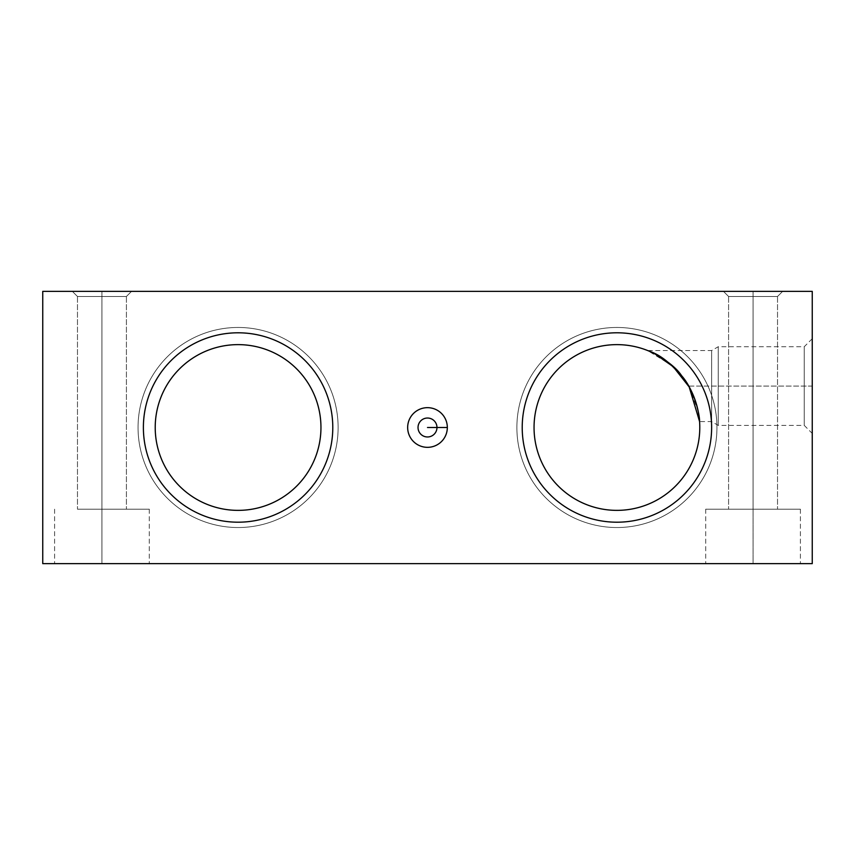 <?xml version="1.0" encoding="UTF-8"?>
<svg xmlns="http://www.w3.org/2000/svg" width="855" height="855" viewBox="0 0 855 855"><rect width="100%" height="100%" fill="white"/><g stroke="black" fill="none" stroke-linecap="round" stroke-linejoin="round"><path stroke-width="0.64" stroke-dasharray="4.28 3.21" d="M812.25 563.637L812.25 291.363L42.75 291.363L812.25 291.363L812.25 563.637L42.75 563.637L812.25 563.637M699.508 420.756L688.681 386.065L812.25 386.065L812.25 432.235L812.25 338.708L812.25 433.421L812.25 386.065L804.245 386.065L804.245 346.724L804.245 425.405L804.245 386.065L718.253 386.065L718.253 346.724L718.253 425.405L718.253 386.065L711.627 386.065L711.627 350.55L711.627 421.579L711.627 386.065L688.681 386.065L680.078 373.849M699.785 427.5A82.871 82.871 0 0 1 575.479 499.267A82.871 82.871 0 0 1 575.479 355.733A82.871 82.871 0 0 1 699.785 427.5A82.871 82.871 0 0 0 575.479 355.733A82.871 82.871 0 0 0 575.479 499.267A82.871 82.871 0 0 0 699.785 427.5M812.25 338.708L804.245 346.724L804.245 425.405L804.245 346.724L718.253 346.724L718.253 425.405L718.253 346.724L711.627 350.55L711.627 421.579L711.627 350.55L647.673 350.55L671.945 365.534L658.457 355.798M656.843 354.878L650.612 351.79M648.731 350.988L647.983 350.678M647.769 350.582L655.069 353.938M753.063 563.637L705.706 563.637L753.063 563.637L753.063 509.185L777.526 509.185L728.588 509.185L753.063 509.185L753.063 296.482L728.588 296.482L777.526 296.482L753.063 296.482L753.063 291.363C715.496 291.363 715.496 291.363 753.063 291.363C790.619 291.363 790.619 291.363 753.063 291.363C715.496 291.363 715.496 291.363 753.063 291.363C790.619 291.363 790.619 291.363 753.063 291.363L723.458 291.363L753.063 291.363L753.063 296.482L728.588 296.482L777.526 296.482L753.063 296.482L753.063 509.185L799.222 509.185L706.893 509.185L753.063 509.185C722.005 509.185 722.005 509.185 753.063 509.185C784.11 509.185 784.11 509.185 753.063 509.185L705.706 509.185L800.408 509.185L753.063 509.185L753.063 563.637L800.408 563.637L705.706 563.637L753.063 563.637L753.063 509.185L777.526 509.185L728.588 509.185L753.063 509.185L753.063 296.482L728.588 296.482L777.526 296.482L753.063 296.482L753.063 291.363L782.656 291.363L723.458 291.363L753.063 291.363L753.063 296.482L728.588 296.482L777.526 296.482L753.063 296.482L753.063 509.185L799.222 509.185L706.893 509.185L753.063 509.185C722.005 509.185 722.005 509.185 753.063 509.185C784.11 509.185 784.11 509.185 753.063 509.185L705.706 509.185L800.408 509.185L753.063 509.185L753.063 563.637M101.937 563.637L149.294 563.637L54.592 563.637L101.937 563.637L101.937 509.185L126.412 509.185L77.474 509.185L101.937 509.185L101.937 296.482L77.474 296.482L126.412 296.482L101.937 296.482L101.937 291.363C64.382 291.363 64.382 291.363 101.937 291.363C139.504 291.363 139.504 291.363 101.937 291.363C64.382 291.363 64.382 291.363 101.937 291.363C139.504 291.363 139.504 291.363 101.937 291.363L131.542 291.363L72.344 291.363L101.937 291.363L101.937 296.482L77.474 296.482L126.412 296.482L101.937 296.482L101.937 509.185L148.107 509.185L101.937 509.185C70.89 509.185 70.89 509.185 101.937 509.185C132.995 509.185 132.995 509.185 101.937 509.185L149.294 509.185L101.937 509.185L101.937 563.637L149.294 563.637L54.592 563.637L101.937 563.637L101.937 509.185L126.412 509.185L77.474 509.185L101.937 509.185L101.937 296.482L77.474 296.482L126.412 296.482L101.937 296.482L101.937 291.363L131.542 291.363L72.344 291.363L101.937 291.363L101.937 296.482L77.474 296.482L126.412 296.482L101.937 296.482L101.937 509.185L148.107 509.185L101.937 509.185C70.89 509.185 70.89 509.185 101.937 509.185C132.995 509.185 132.995 509.185 101.937 509.185L149.294 509.185L101.937 509.185L101.937 563.637M42.75 563.637L42.75 291.363L42.75 563.637M711.627 427.5A94.713 94.713 0 0 0 569.558 345.484A94.713 94.713 0 0 0 569.558 509.516A94.713 94.713 0 0 0 711.627 427.5A94.713 94.713 0 0 1 569.558 509.516A94.713 94.713 0 0 1 569.558 345.484A94.713 94.713 0 0 1 711.627 427.5A94.713 94.713 0 0 0 569.558 345.484A94.713 94.713 0 0 0 569.558 509.516A94.713 94.713 0 0 0 711.627 427.5A94.713 94.713 0 0 1 569.558 509.516A94.713 94.713 0 0 1 569.558 345.484A94.713 94.713 0 0 1 711.627 427.5A94.713 94.713 0 0 0 569.558 345.484A94.713 94.713 0 0 0 569.558 509.516A94.713 94.713 0 0 0 711.627 427.5A94.713 94.713 0 0 1 569.558 509.516A94.713 94.713 0 0 1 569.558 345.484A94.713 94.713 0 0 1 711.627 427.5A94.713 94.713 0 0 0 569.558 345.484A94.713 94.713 0 0 0 569.558 509.516A94.713 94.713 0 0 0 711.627 427.5A94.713 94.713 0 0 1 569.558 509.516A94.713 94.713 0 0 1 569.558 345.484A94.713 94.713 0 0 1 711.627 427.5A94.713 94.713 0 0 0 569.558 345.484A94.713 94.713 0 0 0 569.558 509.516A94.713 94.713 0 0 0 711.627 427.5A94.713 94.713 0 0 1 569.558 509.516A94.713 94.713 0 0 1 569.558 345.484A94.713 94.713 0 0 1 711.627 427.5A94.713 94.713 0 0 0 569.558 345.484A94.713 94.713 0 0 0 569.558 509.516A94.713 94.713 0 0 0 711.627 427.5A94.713 94.713 0 0 1 569.558 509.516A94.713 94.713 0 0 1 569.558 345.484A94.713 94.713 0 0 1 711.627 427.5A94.713 94.713 0 0 0 569.558 345.484A94.713 94.713 0 0 0 569.558 509.516A94.713 94.713 0 0 0 711.627 427.5A94.713 94.713 0 0 1 569.558 509.516A94.713 94.713 0 0 1 569.558 345.484A94.713 94.713 0 0 1 711.627 427.5M332.787 427.5A94.713 94.713 0 0 0 190.729 345.484A94.713 94.713 0 0 0 190.729 509.516A94.713 94.713 0 0 0 332.787 427.5A94.713 94.713 0 0 1 190.729 509.516A94.713 94.713 0 0 1 190.729 345.484A94.713 94.713 0 0 1 332.787 427.5A94.713 94.713 0 0 0 190.729 345.484A94.713 94.713 0 0 0 190.729 509.516A94.713 94.713 0 0 0 332.787 427.5A94.713 94.713 0 0 1 190.729 509.516A94.713 94.713 0 0 1 190.729 345.484A94.713 94.713 0 0 1 332.787 427.5A94.713 94.713 0 0 0 190.729 345.484A94.713 94.713 0 0 0 190.729 509.516A94.713 94.713 0 0 0 332.787 427.5A94.713 94.713 0 0 1 190.729 509.516A94.713 94.713 0 0 1 190.729 345.484A94.713 94.713 0 0 1 332.787 427.5A94.713 94.713 0 0 0 190.729 345.484A94.713 94.713 0 0 0 190.729 509.516A94.713 94.713 0 0 0 332.787 427.5A94.713 94.713 0 0 1 190.729 509.516A94.713 94.713 0 0 1 190.729 345.484A94.713 94.713 0 0 1 332.787 427.5A94.713 94.713 0 0 0 190.729 345.484A94.713 94.713 0 0 0 190.729 509.516A94.713 94.713 0 0 0 332.787 427.5A94.713 94.713 0 0 1 190.729 509.516A94.713 94.713 0 0 1 190.729 345.484A94.713 94.713 0 0 1 332.787 427.5A94.713 94.713 0 0 0 190.729 345.484A94.713 94.713 0 0 0 190.729 509.516A94.713 94.713 0 0 0 332.787 427.5A94.713 94.713 0 0 1 190.729 509.516A94.713 94.713 0 0 1 190.729 345.484A94.713 94.713 0 0 1 332.787 427.5A94.713 94.713 0 0 0 190.729 345.484A94.713 94.713 0 0 0 190.729 509.516A94.713 94.713 0 0 0 332.787 427.5A94.713 94.713 0 0 1 190.729 509.516A94.713 94.713 0 0 1 190.729 345.484A94.713 94.713 0 0 1 332.787 427.5M716.95 427.5A100.035 100.035 0 0 0 566.897 340.867A100.035 100.035 0 0 0 566.897 514.133A100.035 100.035 0 0 0 716.95 427.5A100.035 100.035 0 0 1 566.897 514.133A100.035 100.035 0 0 1 566.897 340.867A100.035 100.035 0 0 1 716.95 427.5A100.035 100.035 0 0 0 566.897 340.867A100.035 100.035 0 0 0 566.897 514.133A100.035 100.035 0 0 0 716.95 427.5A100.035 100.035 0 0 1 566.897 514.133A100.035 100.035 0 0 1 566.897 340.867A100.035 100.035 0 0 1 716.95 427.5A100.035 100.035 0 0 0 566.897 340.867A100.035 100.035 0 0 0 566.897 514.133A100.035 100.035 0 0 0 716.95 427.5A100.035 100.035 0 0 1 566.897 514.133A100.035 100.035 0 0 1 566.897 340.867A100.035 100.035 0 0 1 716.95 427.5A100.035 100.035 0 0 0 566.897 340.867A100.035 100.035 0 0 0 566.897 514.133A100.035 100.035 0 0 0 716.95 427.5A100.035 100.035 0 0 1 566.897 514.133A100.035 100.035 0 0 1 566.897 340.867A100.035 100.035 0 0 1 716.95 427.5M338.12 427.5A100.035 100.035 0 0 0 188.068 340.867A100.035 100.035 0 0 0 188.068 514.133A100.035 100.035 0 0 0 338.12 427.5A100.035 100.035 0 0 1 188.068 514.133A100.035 100.035 0 0 1 188.068 340.867A100.035 100.035 0 0 1 338.12 427.5A100.035 100.035 0 0 0 188.068 340.867A100.035 100.035 0 0 0 188.068 514.133A100.035 100.035 0 0 0 338.12 427.5A100.035 100.035 0 0 1 188.068 514.133A100.035 100.035 0 0 1 188.068 340.867A100.035 100.035 0 0 1 338.12 427.5A100.035 100.035 0 0 0 188.068 340.867A100.035 100.035 0 0 0 188.068 514.133A100.035 100.035 0 0 0 338.12 427.5A100.035 100.035 0 0 1 188.068 514.133A100.035 100.035 0 0 1 188.068 340.867A100.035 100.035 0 0 1 338.12 427.5A100.035 100.035 0 0 0 188.068 340.867A100.035 100.035 0 0 0 188.068 514.133A100.035 100.035 0 0 0 338.12 427.5A100.035 100.035 0 0 1 188.068 514.133A100.035 100.035 0 0 1 188.068 340.867A100.035 100.035 0 0 1 338.12 427.5M320.956 427.5A82.871 82.871 0 0 0 196.65 355.733A82.871 82.871 0 0 0 196.65 499.267A82.871 82.871 0 0 0 320.956 427.5A82.871 82.871 0 0 1 196.65 499.267A82.871 82.871 0 0 1 196.65 355.733A82.871 82.871 0 0 1 320.956 427.5M680.58 374.458L688.681 386.065L698.043 410.592L699.572 421.579L711.627 421.579L718.253 425.405L804.245 425.405L812.25 433.421M418.031 427.5A9.469 9.469 0 0 1 427.5 418.031A9.469 9.469 0 0 1 436.969 427.5A9.469 9.469 0 0 1 427.5 436.969A9.469 9.469 0 0 1 418.031 427.5A9.469 9.469 0 0 0 427.5 436.969A9.469 9.469 0 0 0 436.969 427.5A9.469 9.469 0 0 0 427.5 418.031A9.469 9.469 0 0 0 418.031 427.5M728.588 296.482L723.458 291.363L728.588 296.482L728.588 509.185L728.588 296.482M777.526 296.482L782.656 291.363L777.526 296.482L777.526 509.185L777.526 296.482M705.706 509.185L705.706 563.637L705.706 509.185M800.408 509.185L800.408 563.637L800.408 509.185M77.474 296.482L72.344 291.363L77.474 296.482L77.474 509.185L77.474 296.482M126.412 296.482L131.542 291.363L126.412 296.482L126.412 509.185L126.412 296.482M54.592 509.185L54.592 563.637L54.592 509.185M149.294 509.185L149.294 563.637L149.294 509.185"/><path stroke-width="1.28" d="M42.75 291.363L42.75 563.637L812.25 563.637L812.25 291.363L42.75 291.363L812.25 291.363L812.25 563.637L42.75 563.637L42.75 291.363M332.787 427.5A94.713 94.713 0 0 1 190.729 509.516A94.713 94.713 0 0 1 190.729 345.484A94.713 94.713 0 0 1 332.787 427.5A94.713 94.713 0 0 0 190.729 345.484A94.713 94.713 0 0 0 190.729 509.516A94.713 94.713 0 0 0 332.787 427.5M711.627 427.5A94.713 94.713 0 0 1 569.558 509.516A94.713 94.713 0 0 1 569.558 345.484A94.713 94.713 0 0 1 711.627 427.5A94.713 94.713 0 0 0 569.558 345.484A94.713 94.713 0 0 0 569.558 509.516A94.713 94.713 0 0 0 711.627 427.5M447.325 427.5A19.825 19.825 0 0 1 417.582 444.675A19.825 19.825 0 0 1 417.582 410.325A19.825 19.825 0 0 1 447.325 427.5A19.825 19.825 0 0 0 417.582 410.325A19.825 19.825 0 0 0 417.582 444.675A19.825 19.825 0 0 0 447.325 427.5L436.969 427.5A9.469 9.469 0 0 1 427.5 436.969A9.469 9.469 0 0 1 418.031 427.5A9.469 9.469 0 0 1 427.5 418.031A9.469 9.469 0 0 1 436.969 427.5L447.325 427.5M699.785 427.5A82.871 82.871 0 0 0 575.479 355.733A82.871 82.871 0 0 0 575.479 499.267A82.871 82.871 0 0 0 699.785 427.5A82.871 82.871 0 0 1 575.479 499.267A82.871 82.871 0 0 1 575.479 355.733A82.871 82.871 0 0 1 699.785 427.5M680.078 373.849L671.945 365.534L680.58 374.458M658.457 355.798L656.843 354.878M650.612 351.79L648.731 350.988M655.069 353.938L673.227 366.699L689.183 386.952L699.561 421.472M699.55 421.333L699.508 420.756M320.956 427.5A82.871 82.871 0 0 0 196.65 355.733A82.871 82.871 0 0 0 196.65 499.267A82.871 82.871 0 0 0 320.956 427.5A82.871 82.871 0 0 1 196.65 499.267A82.871 82.871 0 0 1 196.65 355.733A82.871 82.871 0 0 1 320.956 427.5M688.681 386.065C700.042 405.366 699.711 426.025 699.529 421.002C699.989 417.678 695.5 391.387 681.563 375.655C671.645 360.415 644.328 348.733 648.988 351.084C662.401 355.445 675.632 367.105 688.681 386.065M418.031 427.5A9.469 9.469 0 0 0 427.5 436.969A9.469 9.469 0 0 0 436.969 427.5A9.469 9.469 0 0 0 427.5 418.031A9.469 9.469 0 0 0 418.031 427.5M436.969 427.5L427.5 427.5L436.969 427.5"/></g></svg>
